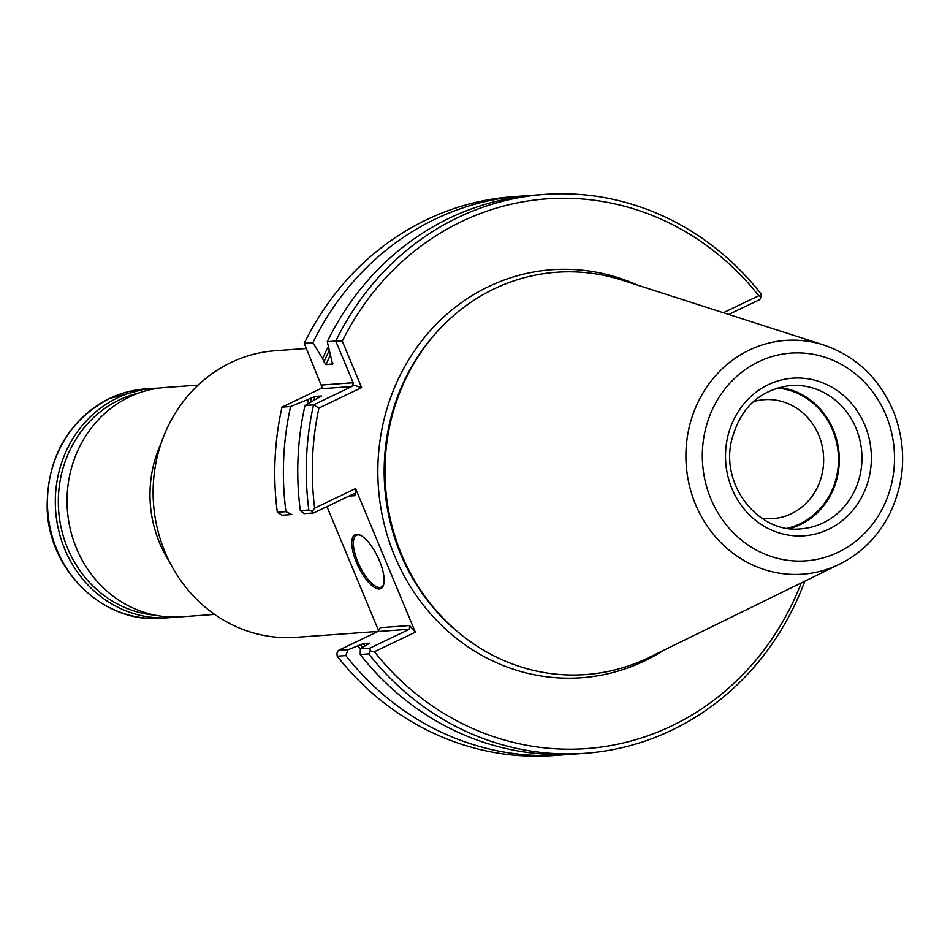 <?xml version="1.0" encoding="UTF-8"?>
<svg xmlns="http://www.w3.org/2000/svg" width="950" height="950" viewBox="0 0 950 950"><rect width="100%" height="100%" fill="white"/><g stroke="black" fill="none" stroke-linecap="round" stroke-linejoin="round"><path stroke-width="1.43" d="M306.411 348.496L275.346 350.74A143.664 132.537 85.9 0 0 153.508 503.583A143.664 132.537 85.9 0 0 296.056 637.331L378.1 631.406M761.71 518.178A59.624 55.005 85.9 0 0 772.932 518.605A59.624 55.005 85.9 0 0 791.35 513.712A59.624 55.005 85.9 0 0 821.928 444.956A59.624 55.005 85.9 0 0 764.334 399.665A59.624 55.005 85.9 0 0 753.291 401.707M787.17 528.259A70.977 65.479 85.9 0 0 800.043 523.771A70.977 65.479 85.9 0 0 837.425 446.797A70.977 65.479 85.9 0 0 777.041 388.063M789.486 528.58A71.832 66.274 85.9 0 0 800.363 524.566A71.832 66.274 85.9 0 0 838.399 447.83A71.832 66.274 85.9 0 0 779.285 387.422M823.769 345.016L622.203 280.202A201.685 186.058 85.9 0 0 441.097 327.524A201.685 186.058 85.9 0 0 463.422 636.464A201.685 186.058 85.9 0 0 647.959 657.994A201.685 186.058 85.9 0 0 649.456 657.269L839.598 564.146C860.961 553.446 877.432 537.142 888.986 515.256C905.184 482.351 906.977 448.447 894.342 413.523C880.46 379.394 856.936 356.559 823.769 345.016A117.206 108.134 85.9 0 0 686.197 464.574A117.206 108.134 85.9 0 0 838.731 564.561A117.206 108.134 85.9 0 0 839.598 564.146M585.046 753.291L576.519 753.908A280.155 258.459 85.9 0 1 360.228 654.526L368.754 653.909A280.155 258.459 85.9 0 0 585.046 753.291A280.155 258.459 85.9 0 0 804.816 581.186M723.33 312.716L758.801 295.747L761.283 296.649L760.962 293.811A280.155 258.459 85.9 0 0 544.659 194.429A280.155 258.459 85.9 0 0 335.789 341.062L342.285 341.157L361.629 387.612L318.951 408.025L313.536 404.854A280.155 258.459 85.9 0 0 308.845 510.008L312.182 511.409L314.676 508.131L355.573 488.573L355.537 495.627L353.958 493.834L353.139 494.071L313.666 512.941L304.095 513.641L300.331 510.625L308.845 510.008M761.283 296.649L759.774 299.606L728.733 314.45M528.96 195.676A280.155 258.459 85.9 0 0 521.776 196.092A280.155 258.459 85.9 0 0 312.906 342.724L322.656 358.625A266.499 245.848 85.9 0 1 328.344 346.489M329.234 350.467A263.779 243.342 85.9 0 0 324.009 361.891L322.656 358.625M324.009 361.891L326.064 364.622L332.809 363.945M332.88 363.458A261.476 241.229 -94.1 0 0 332.583 364.147L327.275 341.679L335.789 341.062L353.151 382.755L352.889 384.976L361.629 387.612M544.659 194.429L536.144 195.047A280.155 258.459 85.9 0 0 327.275 341.679M307.218 404.178A266.499 245.848 85.9 0 1 308.489 399.202L314.937 396.483L321.468 396.008L305.009 405.472A280.155 258.459 85.9 0 0 300.331 510.625M305.009 405.472L313.536 404.854L351.821 386.543L352.889 384.976M308.489 399.202L290.641 406.505A280.155 258.459 85.9 0 0 285.962 511.67L291.828 514.52L282.15 515.221L277.329 512.288L285.962 511.67M313.666 512.941L312.182 511.409M758.801 295.747A275.559 254.208 85.9 0 0 342.285 341.157M318.951 408.025A275.559 254.208 85.9 0 0 314.676 508.131M374.442 651.724L370.262 650.94L369.93 648.114L409.402 629.232L409.616 625.528L415.34 632.166L374.442 651.724A275.559 254.208 85.9 0 0 801.278 582.92M370.262 650.94L368.754 653.909M383.836 583.941A28.738 10.426 64.4 0 1 381.342 587.088A28.738 10.426 64.4 0 1 379.893 587.468A28.738 10.426 64.4 0 1 358.684 563.825A28.738 10.426 64.4 0 1 356.547 535.242A28.738 10.426 64.4 0 1 360.572 535.289M360.359 648.945A266.499 245.848 85.9 0 1 357.877 645.822L363.149 643.661L369.681 643.186L360.359 648.803L369.93 648.114M360.228 654.526L360.359 648.803M357.877 645.822L348.092 649.693L345.859 655.571A280.155 258.459 85.9 0 0 562.163 754.941A280.155 258.459 85.9 0 0 569.335 754.312M521.776 196.092L513.143 196.709A280.155 258.459 85.9 0 0 304.273 343.342L312.906 342.724M304.273 343.342L322.014 387.208L320.304 388.811L282.019 407.134L290.641 406.505M282.019 407.134A280.155 258.459 85.9 0 0 277.329 512.288M415.34 632.166L355.573 488.573M379.371 588.976A29.878 10.842 64.4 0 1 355.11 558.933A29.878 10.842 64.4 0 1 359.919 534.981A29.878 10.842 64.4 0 1 377.767 556.949A29.878 10.842 64.4 0 1 383.669 584.642A29.878 10.842 64.4 0 1 379.371 588.976M409.616 625.528L380.309 627.653L377.886 631.512L338.414 650.394L348.092 649.693M338.414 650.394L336.906 653.351L337.226 656.189L345.859 655.571M337.226 656.189A280.155 258.459 85.9 0 0 553.529 755.571L562.163 754.941M326.954 506.588L378.718 630.943M175.524 617.049A114.938 106.032 -94.1 0 1 169.682 617.654A114.938 106.032 -94.1 0 1 58.663 530.349A114.938 106.032 -94.1 0 1 117.61 397.824A114.938 106.032 -94.1 0 1 153.116 388.384A114.938 106.032 -94.1 0 1 158.982 388.134M155.301 615.196A112.634 103.906 -94.1 0 1 59.981 521.728A112.634 103.906 -94.1 0 1 119.367 399.867A112.634 103.906 -94.1 0 1 139.234 392.872M198.111 385.13L164.837 387.529A114.938 106.032 85.9 0 0 67.367 509.806A114.938 106.032 85.9 0 0 181.402 616.799L214.676 614.401M161.12 443.294A116.375 107.362 85.9 0 0 169.706 562.151M823.033 522.928A71.832 66.274 85.9 0 0 859.881 440.099A71.832 66.274 85.9 0 0 790.495 385.534C759.323 389.69 739.599 408.417 731.286 441.75C721.181 486.661 759.335 533.663 800.85 528.829A71.832 66.274 85.9 0 0 823.033 522.928M828.543 529.304A79.016 72.901 85.9 0 0 840.916 393.312A79.016 72.901 85.9 0 0 725.859 448.329A79.016 72.901 85.9 0 0 828.543 529.304M838.102 552.283A104.132 96.057 85.9 0 0 854.406 373.077A104.132 96.057 85.9 0 0 702.786 445.586A104.132 96.057 85.9 0 0 838.102 552.283M441.097 327.524L439.838 328.843A200.094 184.597 85.9 0 0 461.985 635.348L463.422 636.464M330.279 355.098A261.476 241.229 85.9 0 0 326.064 364.622M311.493 397.765A263.779 243.342 85.9 0 0 310.27 402.396M314.937 396.483A261.476 241.229 85.9 0 0 313.904 400.282M637.319 285.059A204.535 188.694 85.9 0 0 377.886 475.617A204.535 188.694 85.9 0 0 644.539 660.927A204.535 188.694 85.9 0 0 663.717 650.287M363.149 643.661A261.476 241.229 85.9 0 0 364.99 645.953M360.252 644.682A263.779 243.342 85.9 0 0 362.484 647.496M321.622 385.035L353.151 382.755M320.304 388.811L351.821 386.543M348.887 496.102L355.537 495.627M377.886 631.512L409.402 629.232M145.243 388.942L109.452 398.466C67.438 421.301 46.681 458.126 47.179 508.951C48.961 571.045 104.215 624.008 161.809 618.224A114.938 106.032 -94.1 0 1 50.789 530.919A114.938 106.032 -94.1 0 1 109.737 398.394A114.938 106.032 -94.1 0 1 145.243 388.942L153.116 388.384M161.809 618.224L169.682 617.654"/></g></svg>
